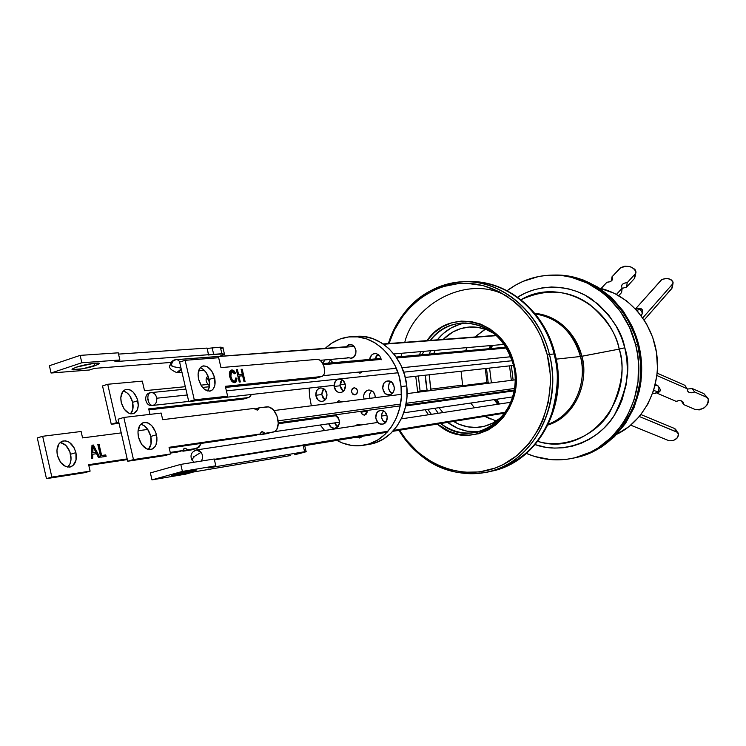 <?xml version="1.0" encoding="UTF-8"?>
<svg xmlns="http://www.w3.org/2000/svg" width="746" height="746" viewBox="0 0 746 746"><rect width="100%" height="100%" fill="white"/><g stroke="black" fill="none" stroke-linecap="round" stroke-linejoin="round"><path stroke-width="1.12" d="M577.376 457.214L576.313 457.475C620.513 448.71 651.258 394.075 637.727 344.559L640.6 362.929L640.096 381.467L636.245 399.399L629.223 415.998L619.357 430.582L607.058 442.583L592.874 451.572L577.376 457.214L592.874 451.572L607.058 442.583L619.357 430.582L629.223 415.998L636.245 399.399L640.096 381.467L640.6 362.929L637.727 344.559C628.001 303.799 591.364 273.996 554.567 275.069C595.317 274.211 634.445 310.616 640.012 356.747C645.999 402.831 617.082 447.889 577.376 457.214M574.14 457.969L586.188 454.612L601.09 447.274L614.396 436.736L625.53 423.392L634.016 407.745L639.471 390.41L640.991 381.327L641.495 362.817L638.623 344.465L632.505 327.046L623.404 311.287L611.711 297.813L597.928 287.154L582.635 279.713L566.475 275.731L555.5 275.06M577.199 457.27L578.318 457C617.986 447.684 646.894 402.672 640.907 356.644C635.34 310.569 596.259 274.202 555.537 275.06L552.301 275.097C589.172 274.015 625.885 303.902 635.629 344.773L637.727 344.559L635.629 344.773C649.188 394.429 618.387 449.195 574.094 457.979C557.794 461.55 541.894 460.04 526.415 453.437L534.705 456.487L550.772 459.62L567.1 459.247L575.166 457.727L590.692 452.067L598.003 447.964L611.338 437.398L622.5 423.998L627.116 416.399L634.147 399.763L638.007 381.775L638.511 363.19L637.485 353.912L635.629 344.773L629.493 327.289L620.355 311.464L608.633 297.934L601.947 292.199L587.288 283.079L571.445 277.316L563.267 275.768L546.827 275.358L538.724 276.486L523.133 281.335L515.784 284.991L507.093 290.679C520.577 280.655 535.647 275.46 552.301 275.097M654.96 385.794L657.422 385.346C659.296 386.717 659.445 388.89 657.888 391.855L653.645 390.4L647.761 404.239L639.471 416.445L629.139 426.516L616.83 434.265C643.751 421.294 660.853 388.284 656.9 355.413C653.048 322.542 628.701 294.446 599.486 288.142L614.49 293.374L626.771 301.002L637.522 311.147L646.288 323.41L652.694 337.323L656.471 352.298L657.459 367.75L656.89 375.443L653.655 390.391L657.888 391.855C659.501 388.694 659.268 386.503 657.189 385.262L655.258 384.591M554.53 275.069L565.515 275.74L581.693 279.722L596.996 287.173L604.12 292.134L616.933 304.275L627.395 318.98L635.06 335.672L637.727 344.559L635.06 335.672L627.395 318.98L616.933 304.275L604.12 292.134L596.996 287.173L581.693 279.722L565.515 275.74L554.53 275.069M511.318 380.339L509.546 365.866L511.318 380.339M513.127 380.115L511.355 365.671L513.127 380.115M354.91 394.951L352.644 394.102L351.478 391.631L352.093 388.983L354.136 387.696C358.294 389.673 358.574 392.088 354.965 394.942L354.91 394.951C350.751 392.955 350.48 390.54 354.098 387.696L356.411 388.535L357.576 391.007L356.952 393.664L354.91 394.951M345.435 385.253C345.538 389.356 343.915 391.799 340.568 392.601C337.061 392.592 334.907 390.531 334.115 386.437L340.045 385.775L343.402 391.249L341.398 389.403L340.045 385.775L334.115 386.437C334.012 382.306 335.663 379.854 339.048 379.08C342.517 379.127 344.652 381.187 345.435 385.253L344.288 390.214L342.6 391.874L340.484 392.61L338.264 392.312L336.278 391.044L334.115 386.437L335.252 381.486L336.931 379.826L339.038 379.08L341.267 379.369L343.263 380.637L345.435 385.253M366.845 411.037L366.827 410.496L366.845 411.037L361.008 411.857L362.183 414.338L364.468 415.196L366.519 413.927L366.985 410.468L367.153 411.279L364.589 415.186L362.528 414.636L361.073 412.268L366.845 411.037L367.144 412.221M326.962 394.13C327.065 398.178 325.48 400.602 322.197 401.404C318.719 401.404 316.584 399.352 315.791 395.268L321.787 394.559L325.06 399.987L323.121 398.168L321.787 394.559L315.791 395.268C315.689 391.193 317.292 388.759 320.612 387.985C324.062 388.013 326.179 390.065 326.962 394.13L325.825 399.054L324.165 400.686L322.085 401.413L319.894 401.115L317.927 399.837L315.791 395.268L316.919 390.354L318.57 388.713L320.649 387.976L322.841 388.265L324.808 389.533L326.962 394.13M362.155 371.741L359.973 373.224L357.53 372.207L359.982 373.224L362.155 371.741M329.956 359.469L332.986 362.715L329.956 359.469M345.696 347.132L349.743 344.615C356.97 343.729 358.248 357.754 350.993 358.239L350.862 358.248M389.216 394.746L389.216 394.746C381.765 395.818 380.199 381.504 387.706 380.992L387.752 380.982C395.166 379.863 396.835 394.13 389.356 394.727L386.922 394.447L384.871 393.142L382.642 388.461L383.826 383.425L385.57 381.738L387.752 380.982L390.055 381.271L392.116 382.567L394.354 387.267L394.196 389.953L393.151 392.312L391.408 394L389.216 394.746M382.213 424.176L382.847 424.082L382.213 424.176C374.93 425.164 373.196 411.186 380.525 410.496L380.758 410.468C388.013 409.433 389.822 423.364 382.53 424.138L379.938 423.859L377.886 422.544L375.676 417.853L376.861 412.864L378.586 411.195L380.758 410.468L383.043 410.785L385.095 412.09L387.323 416.79L386.13 421.798L384.395 423.458L382.213 424.176M359.507 437.986L356.392 437.231L359.88 437.939L362.948 436.168L359.507 437.986M358.052 424.399L360.924 425.006L357.763 424.437L354.91 425.91L358.052 424.399M335.476 415.242L338.274 417.49L339.654 422.488L338.479 426.078L336.8 427.71L334.702 428.409C331.877 428.446 329.881 426.899 328.697 423.775L331.457 427.561L334.991 428.381C341.183 423.952 341.015 419.485 334.478 414.981M368.701 390.018C372.823 390.251 375.005 392.797 375.247 397.655L374.968 394.951L373.009 391.603L370.967 390.317L368.617 390.027C364.57 391.212 363.041 394.233 364.02 399.091L363.628 396.079L364.225 393.543L366.547 390.764L368.701 390.018M356.551 336.343L363.628 336.493L372.58 338.553L381.113 342.638L388.88 348.606L395.576 356.252L400.919 365.251L404.696 375.275L406.738 385.906L406.98 396.723L405.395 407.279L402.066 417.163L397.124 425.985L390.783 433.389L383.304 439.105L374.986 442.91L366.594 444.653L369.531 444.262C392.573 440.905 410.169 413.844 406.738 385.906C404.173 357.287 380.339 334.105 356.663 336.343L350.779 336.735C374.529 334.488 398.457 357.8 401.04 386.587L406.738 385.906L401.04 386.587C404.491 414.692 386.838 441.893 363.712 445.259C354.443 446.751 345.519 445.129 336.931 440.401L342.451 443.012L351.301 445.381L360.327 445.688L369.186 443.907L377.532 440.075L385.039 434.331L391.408 426.889L396.359 418.021L399.697 408.081L401.283 397.459L401.04 386.587L398.989 375.891L395.194 365.82L389.832 356.756L383.108 349.081L375.313 343.067L366.752 338.954L357.763 336.894L348.718 336.931L339.943 339.048L331.784 343.151L325.284 348.335C332.632 341.36 341.136 337.5 350.779 336.735M309.506 395.902L309.142 388.088L309.506 395.902L311.343 405.796L309.506 395.902M324.613 430.507L320.22 425.015L324.613 430.507M371.639 390.615L369.643 394.084L369.848 398.345L369.652 394.056L371.639 390.615M334.646 422.907L337.798 426.908L335.653 424.959L334.646 422.907M383.547 410.999C380.311 415.494 380.88 419.42 385.272 422.786L382.838 420.697L381.458 417.005L382.027 413.135L383.547 410.999M390.69 381.551C387.258 385.99 387.724 389.971 392.116 393.478L389.785 391.464L388.405 387.771L388.974 383.882L390.69 381.551M377.812 354.238L375.434 358.901L376.003 356.672L377.812 354.238M381.243 359.786L379.854 356.084L378.045 354.369L375.835 353.585L373.569 353.846L371.583 355.105L369.615 359.423C370.137 356.084 371.825 354.136 374.688 353.585L374.977 353.557M351.618 346.657L352.774 345.37L351.608 346.685M330.497 359.768L328.557 363.106L330.497 359.768M322.654 363.358L325.004 359.898L322.654 363.358M336.558 402.579L338.861 400.658L341.565 401.945L338.926 400.649L336.558 402.579M323.727 388.694L321.787 394.559L322.328 390.755L323.727 388.694M361.008 411.857L360.989 411.307L361.008 411.857M342.116 379.77L340.045 385.775L340.596 381.943L342.116 379.77M357.576 391.93L357.353 390.018L357.576 391.93M345.715 347.104L348.438 344.894L351.776 344.894L354.62 347.095L355.991 350.769L355.833 353.427L354.042 356.728L350.993 358.239L347.692 357.455M171.431 364.318L173.053 361.064L175.907 359.665L354.126 346.489L176.28 359.656M383.547 344.251L496.519 335.644L383.547 344.251M173.184 366.668L172.233 366.706L172.82 365.885L173.184 366.668L180.998 368.086L173.184 366.668M180.187 361.894L177.697 359.926L180.187 361.894M170.2 364.654L172.214 366.305L170.2 364.654M176.634 372.711L179.376 371.713L181.203 368.972L176.634 372.711M148.463 399.679L147.783 399.977L147.643 398.989L148.463 399.679M152.678 405.442C150.366 405.311 148.836 403.521 148.09 400.052C148.836 403.521 150.366 405.311 152.678 405.442C155.653 404.556 157.005 402.15 156.763 398.215L187.227 394.998L156.763 398.215C157.005 402.15 155.653 404.556 152.678 405.442L152.38 405.47M512.194 360.719L403.726 372.161L512.194 360.719M398.019 372.767L226.392 390.867L398.019 372.767M148.09 400.052L147.913 398.812C147.643 395.473 148.547 393.431 150.636 392.666L150.664 392.666C148.547 393.431 147.643 395.473 147.913 398.812L148.09 400.052M150.851 392.638L151.102 392.601C154.068 392.648 155.951 394.522 156.763 398.215C155.979 394.597 154.142 392.722 151.242 392.592M323.316 364.663L381.197 359.404L323.316 364.663M396.788 357.996L506.506 348.037L396.788 357.996M635.667 308.9L639.406 308.956L637.168 310.737L639.406 308.956L635.564 308.984M641.429 315.493C642.81 313.339 642.129 311.166 639.406 308.956C642.278 311.352 642.875 313.6 641.187 315.689C643.304 311.968 643.164 309.59 640.767 308.546L639.406 308.956L640.767 308.546L640.87 310.094M209.449 380.926L208.796 381.057L208.591 380.18L209.262 379.947L208.591 380.18L206.661 377.765L209.449 380.926M206.912 377.187L206.661 377.765L206.912 377.187M514.125 390.848L405.693 405.964L514.125 390.848M336.297 415.643L278.267 423.737L336.297 415.643M278.137 420.819L400.518 404.08L278.137 420.819M406.216 403.297L514.507 388.48L406.216 403.297M658.765 389.999L659.38 391.837L657.888 391.855L659.38 391.837C661.087 390.55 660.359 388.358 657.189 385.262M659.315 391.93L654.512 393.618L657.888 391.855L654.428 393.59M214.316 459.35L388.004 431.244L214.316 459.35M393.739 430.321L505.592 412.221L393.739 430.321M193.755 451.395L196.357 449.959L201.14 452.3C202.977 455.34 203.015 458.268 201.271 461.075C203.015 458.268 202.977 455.34 201.14 452.3L194.016 456.627L193.774 457.652L193.298 456.533L194.016 456.627L191.927 459.974L192.272 460.469L191.927 459.974L194.016 456.627L201.14 452.3L198.669 450.258L195.806 450.08M486.933 382.614L487.138 383.416L486.933 382.614L489.18 383.164L488.173 382.577L486.504 368.421L488.173 382.577L462.753 385.663L486.933 382.614L485.292 368.561L486.933 382.614M494.225 399.614L497.61 404.276L494.225 399.614M517.295 297.412C540.552 282.277 572.154 285.103 591.932 299.379C610.909 315.073 621.856 331.205 624.784 347.785C631.153 366.118 627.61 388.713 614.172 415.559C598.74 441.128 562.978 454.892 535.143 444.635L545.55 447.227L554.371 448.094L563.351 447.759L572.303 446.173L581.003 443.348L589.247 439.357L596.856 434.321L603.7 428.409L609.678 421.788L614.732 414.683L618.863 407.269L622.099 399.735L626.118 384.871L627.451 371.004L626.789 358.593L624.784 347.785L619.227 349.109C634.632 403.204 584.939 457.158 537.819 441.362C564.312 449.54 596.464 435.338 610.107 411.605C621.996 386.624 625.036 365.792 619.227 349.109L581.805 356.29C578.803 341.687 564.06 316.22 534.742 313.283C558.316 316.509 574 330.851 581.805 356.29L580.425 356.504C587.923 384.582 572.779 415.97 548.385 424.204C581.675 411.167 585.955 372.03 580.425 356.504L556.19 359.152L580.425 356.504C573.003 331.961 557.952 317.777 535.292 313.954C563.528 317.768 577.432 342.255 580.425 356.504L619.227 349.109C608.764 302.717 556.87 277.941 521.006 299.752C546.091 288.236 568.965 289.784 589.601 304.396C606.731 319.204 616.606 334.105 619.227 349.109L624.784 347.785L621.465 337.351L616.233 326.244L608.605 314.933L598.199 304.181L584.883 295.099L577.208 291.593L568.984 288.982L560.33 287.415L551.415 287.005L542.445 287.825L533.623 289.877L525.147 293.122L517.64 297.197M498.645 404.118L495.325 399.455L498.645 404.118M488.341 383.267L488.173 382.577L488.341 383.267M496.939 399.222L499.4 404.006L496.939 399.222M492.295 345.426L491.53 348.485L492.295 345.426M489.581 368.076L491.4 382.875L489.581 368.076M581.805 356.29C589.545 385.188 573.366 417.434 548.002 424.987C582.673 412.79 587.587 372.086 581.805 356.29M490.169 348.606L491.474 345.501L490.169 348.606M490.42 345.594L489.078 348.699L490.42 345.594M630.762 425.183L669.134 440.774L673.172 440.681L677.098 438.079L678.562 435.366L677.592 432.419L639.387 416.538L676.864 432.009L678.356 433.333C678.254 438.462 675.177 440.951 669.134 440.774L630.762 425.183M640.973 414.59L674.57 428.502L676.864 432.009L674.57 428.502L640.973 414.59M676.342 430.983L676.202 430.181M675.848 429.482L674.57 428.502L678.021 432.82M692.223 388.535L703.898 393.655L706.294 397.114L694.61 392.004L692.223 388.535L694.61 392.004C691.244 393.319 688.884 392.965 687.523 390.951L687.197 388.769L684.828 385.281L687.197 388.769L656.881 375.508L687.197 388.769L687.532 390.969L689.145 392.405L691.673 392.778L694.61 392.004L706.294 397.114L708.234 398.858C708.234 406.244 703.926 409.815 695.319 409.573L699.403 409.88L703.944 408.006L707.441 404.556L708.7 400.705L708.047 398.55L703.898 393.655L692.223 388.535L687.169 389.076L692.223 388.535M657.133 373.14L684.828 385.281L657.133 373.14M657.571 393.403L676.184 401.376C679.578 400.07 681.947 400.425 683.299 402.439L683.606 404.556L681.284 400.826L683.606 404.556L695.319 409.573L683.606 404.556L683.271 402.383L681.658 400.966L679.121 400.602L676.184 401.376L657.571 393.403M706.126 396.089L707.768 398.178M94.947 365.754C86.275 368.72 69.807 371.126 72.269 369.046L76.428 367.153L72.455 368.878L72.287 369.596L82.601 368.794L98.071 364.542L99.199 363.302L93.8 363.321L76.428 367.153C85.156 364.151 101.689 361.754 99.199 363.824L94.947 365.754L94.378 363.255L94.947 365.754M219.8 356.29L224.471 354.257L221.888 353.735L114.912 361.624L119.882 359.982L81.836 362.752L51.054 373.019L49.404 365.726L80.158 355.376L81.836 362.752L80.158 355.376L118.241 352.821L119.882 359.982L118.241 352.821L80.158 355.376L49.404 365.726L51.054 373.019L89.511 369.988L94.388 368.384L171.179 362.416L94.388 368.384L89.511 369.988L51.054 373.019L81.836 362.752L119.882 359.982L114.912 361.624L208.591 354.714L207.052 348.084L208.544 355.003L213.673 354.341L212.125 347.729L213.673 354.341L224.537 353.949L219.8 356.29M118.539 354.108L207.052 348.084L118.539 354.108M224.378 353.828L222.951 347.729L220.359 347.17L207.127 348.41L220.359 347.17L221.888 353.735L220.359 347.17L223.007 347.412M222.951 347.729L221.441 348.634M176.028 474.167C188.188 471.043 195.079 469.644 196.683 469.961L192.17 471.444L191.936 470.437L192.17 471.444L180.513 474.279L172.988 475.715L171.487 475.678L172.895 475.099L192.226 470.381L196.776 469.784L192.17 471.444C180.066 474.54 173.212 475.939 171.589 475.612L176.028 474.167M304.163 445.651L303.146 445.465L304.629 451.731L306.14 451.675L294.642 454.743L304.89 452.141L306.205 451.591L304.629 451.731L208.05 467.975L215.818 465.821L214.233 458.986L215.818 465.821L182.406 471.416L151.979 479.874L150.384 472.917L180.784 464.385L182.406 471.416L180.784 464.385L214.233 458.986L180.784 464.385L150.384 472.917L151.979 479.874L185.829 474.111L193.456 472.004L290.698 455.526L193.456 472.004L185.829 474.111L151.979 479.874L182.406 471.416L215.818 465.821L208.05 467.975L304.629 451.731L303.146 445.465L214.438 459.862L303.146 445.465L304.666 445.427L306.112 451.563M207.519 390.96C209.635 388.2 210.185 384.367 209.16 379.444L214.634 377.746C215.883 384.46 214.624 388.825 210.866 390.848C205.42 391.743 201.327 387.883 198.585 379.248L201.597 386.195L204.646 389.477L209.607 391.156L212.442 389.869L213.542 388.563L214.923 384.861L214.634 377.746L211.668 370.883L207.015 366.547L203.723 365.848L202.203 366.221L199.732 368.356L198.072 374.315L198.585 379.248C197.354 372.59 198.576 368.244 202.25 366.193C207.752 365.223 211.883 369.074 214.634 377.746L209.16 379.444L206.194 372.599L203.192 369.326L200.17 367.769C204.441 369.307 207.444 373.196 209.16 379.444L209.439 386.549L207.519 390.96M317.125 377.849L321.405 376.562L225.329 386.316L227.642 396.21L194.305 399.875L185.129 360.309L218.662 357.726L220.965 367.591L218.662 357.726L185.129 360.309L179.609 362.08L188.757 401.562L222.177 397.86L188.757 401.562L194.305 399.875L188.757 401.562L179.609 362.08L185.129 360.309L194.305 399.875L227.642 396.21L222.177 397.86L227.642 396.21L225.329 386.316L321.405 376.562L323.13 375.714L324.286 373.699L324.687 370.809L323.792 365.838L321.405 361.577L319.363 359.861L317.32 359.367L220.965 367.591L317.32 359.367C320.435 359.628 322.757 362.342 324.277 367.498C325.181 372.17 324.445 375.135 322.067 376.413L321.75 376.506M231.027 371.713L229.731 373.317L229.982 376.721L230.812 376.46L231.605 371.536L234.608 373.783L235.596 373.317L231.81 369.988L231.129 370.147C229.423 371.163 228.957 373.308 229.721 376.571C230.673 380.535 232.36 382.567 234.794 382.679L235.391 382.539L236.958 378.259L235.783 377.952L234.757 381.169L233.535 381.514L234.365 381.262L232.398 380.246L230.812 376.46L229.982 376.721L231.568 380.497L232.883 381.439L234.104 381.337M234.813 382.67L236.137 378.511L236.958 378.259L235.82 378.427L236.128 380.19L234.999 382.558M230.906 370.258L232.482 370.575M232.855 370.818L234.561 373.671L235.596 373.317L234.776 373.569L230.98 370.24L231.81 369.988L230.98 370.24M230.216 377.597L231.288 380.106L233.256 381.514M236.407 369.923L237.797 374.958L242.31 374.361L237.797 374.958L238.617 374.706L237.797 374.958L236.613 369.904L237.433 369.652L236.407 369.923M241.172 369.503L244.212 381.579L241.378 369.484L242.198 369.233L241.172 369.503M238.133 376.376L239.457 382.055L238.133 376.376L238.953 376.124L238.133 376.376M316.201 378.11L225.59 387.398L316.201 378.11M231.269 371.676L229.982 376.721M240.324 381.971L238.953 376.124L242.646 375.779L244.007 381.598L245.07 381.495L242.198 369.233L241.135 369.326L242.31 374.361L238.617 374.706L237.433 369.652L236.361 369.746L239.252 382.073L240.324 381.971L238.953 376.124L242.646 375.779L244.007 381.598L245.07 381.495L242.198 369.233L241.135 369.326L242.31 374.361L238.617 374.706L237.433 369.652L236.361 369.746L239.252 382.073L240.324 381.971M235.783 377.952L234.999 381.038L233.498 381.113L232.118 379.863L230.635 375.583L230.775 372.385L232.435 371.424L234.608 373.783L235.596 373.317L233.918 370.762L232.323 369.997L230.775 370.333L229.591 372.04L229.376 374.194L230.057 377.793L231.67 381.094L233.619 382.577L235.811 382.316L236.986 378.688L235.783 377.952M130.569 413.816C132.965 411.111 133.665 407.288 132.657 402.327L137.814 400.723C138.989 407.241 137.618 411.531 133.711 413.573C128.088 414.552 123.929 410.85 121.253 402.486L124.237 409.2L129.021 413.321L130.736 413.844L133.963 413.47L137.404 409.638L138.271 405.47L137.115 398.364L133.431 392.331L130.149 389.944L128.443 389.393L125.207 389.71L122.624 391.837L120.805 397.683L121.253 402.486C120.097 396.014 121.43 391.753 125.244 389.692C130.942 388.638 135.129 392.312 137.814 400.723L132.657 402.327L129.729 395.706L126.68 392.564L123.295 391.035C127.799 392.303 130.923 396.07 132.657 402.327L132.835 409.256L130.569 413.816M244.259 398.812L248.222 397.618L148.706 408.892L149.965 414.375L148.706 408.892L248.222 397.618L250.031 396.76L251.346 394.503L248.912 397.459L243.299 399.091L248.586 397.553M107.713 384.265L116.488 422.674L111.266 424.26L102.519 385.924L107.713 384.265L102.519 385.924L111.266 424.26L118.828 422.385L116.488 422.674L107.713 384.265L142.318 381.122L107.713 384.265M144.519 390.708L142.318 381.122L144.519 390.708L185.306 386.689L144.519 390.708M207.826 384.47L200.935 385.15L207.826 384.47M243.299 399.091L148.93 409.852L243.299 399.091M119.043 423.318L111.266 424.26L119.043 423.318M156.94 404.966L159.775 404.658L156.94 404.966M164.251 404.379L163.141 404.5L164.251 404.379M168.009 403.745L169.156 403.828L168.009 403.745M148.37 449.456C151.121 446.416 151.932 442.07 150.804 436.429L156.474 434.759C157.798 442.191 156.222 447.022 151.764 449.269C145.74 450.211 141.302 446.183 138.458 437.184L141.74 444.56L146.962 449.008L148.836 449.54L152.343 449.027L155.103 446.537L156.063 444.663L156.912 437.408L155.7 432.148L151.68 425.556L148.1 423.001L146.235 422.432L142.719 422.87L139.912 425.313L137.954 431.859L138.458 437.184C137.171 429.817 138.691 425.006 143.036 422.74C149.144 421.686 153.62 425.696 156.474 434.759L150.804 436.429L147.587 429.155L144.258 425.752L140.826 424.194C145.629 425.621 148.948 429.696 150.804 436.429L151.018 444.112L148.37 449.456M268.877 433.314L259.748 434.806L265.175 433.267L262.228 431.58L260.979 432.326L260.242 433.986L169.062 447.311L170.592 453.96L133.469 459.592L123.827 417.452L161.164 413.06L162.693 419.681L254.237 408.398L257.202 410.132L258.452 409.423L259.188 407.792L257.584 410.039L254.237 408.398L162.693 419.681L161.164 413.06L123.827 417.452L118.101 419.205L127.715 461.242L164.922 455.582L127.715 461.242L133.469 459.592L127.715 461.242L118.101 419.205L123.827 417.452L133.469 459.592L170.592 453.96L164.922 455.582L170.592 453.96L169.062 447.311L260.242 433.986L254.796 435.533L260.242 433.986L261.902 431.664L265.175 433.267L273.157 432.102L259.748 434.806L274.575 431.645L276.85 429.36L278.277 423.318L276.999 415.998L273.428 409.824L268.746 406.859L259.188 407.792L254.815 409.078L259.188 407.792L267.217 406.803C271.982 406.999 275.479 410.878 277.717 418.431C279.023 425.49 277.764 429.994 273.922 431.915L273.53 432.027M259.748 434.806L259.291 434.256L259.748 434.806M254.796 435.533L169.239 448.094L254.796 435.533M57.358 455.246C56.155 448.15 57.787 443.46 62.254 441.166C68.557 440.009 73.117 443.842 75.915 452.645L70.6 454.23C68.735 447.507 65.266 443.572 60.202 442.415L65.816 445.381L69.844 451.712L71.029 459.322L69.993 463.844L67.681 467.099C70.711 464.143 71.681 459.853 70.6 454.23L75.915 452.645L76.017 460.133L72.987 465.569L69.676 467.099L65.89 466.623L60.603 462.38L57.358 455.246L56.929 450.08L59.046 443.693L61.974 441.278L65.601 440.811L69.378 442.331L74.087 447.749L75.915 452.645C77.146 459.816 75.467 464.534 70.879 466.791C64.65 467.845 60.137 463.993 57.358 455.246M94.248 449.055L93.017 446.602L92.849 452.719L95.861 452.29L94.248 449.055L95.861 452.29L92.047 452.953L95.861 452.29L92.047 452.953L92.849 452.719L93.017 446.602L94.248 449.055M92.215 446.845L93.017 446.602L92.215 446.845L92.15 449.288L92.952 449.045L92.15 449.288L92.047 452.953L92.215 446.845M91.972 445.362L92.588 445.278L98.92 457.429L92.588 445.278L93.39 445.036L91.982 445.231L91.366 458.529L92.691 458.333L92.812 454.249L92 454.482L91.898 458.454L92 454.482L92.812 454.249L96.57 453.708L98.463 457.494L99.778 457.298L93.39 445.036L91.972 445.362M97.847 444.56L100.813 455.75L104.953 455.153L105.261 456.496L104.953 455.153L105.746 454.911L100.813 455.75L101.615 455.517L99.059 444.262L97.819 444.43L100.719 457.158L106.081 456.375L105.746 454.911L100.813 455.75L98.258 444.504L99.059 444.262L97.847 444.56M46.457 478.643L37.3 437.93L42.662 436.279L51.847 477.076L46.457 478.643L51.847 477.076L90.107 471.136L84.792 472.666L46.457 478.643L84.792 472.666L90.107 471.136L88.643 464.693L127.174 458.902L88.643 464.693L90.107 471.136L51.847 477.076L42.662 436.279L37.3 437.93L46.457 478.643M177.79 451.983L170.396 453.092L182.91 450.519L177.79 451.983M127.333 459.592L88.811 465.411L127.333 459.592M192.431 449.605L199.079 447.115L201.224 443.394L197.14 448.299L188.02 449.745L185.017 448.141L183.702 448.878L182.91 450.519L170.237 452.421L182.91 450.519L184.663 448.225L188.02 449.745L182.91 451.209L182.425 450.649L182.91 451.209L196.301 448.495L191.209 449.95L182.91 451.209L196.711 448.421M147.792 429.454L138.047 430.722L147.792 429.454M121.234 432.894L82.573 437.902L81.109 431.486L42.662 436.279L81.109 431.486L82.573 437.902L121.234 432.894M99.059 444.262L101.615 455.517L105.746 454.911L106.081 456.375L100.719 457.158L97.819 444.43L99.059 444.262M98.463 457.494L96.57 453.708L92.812 454.249L92.691 458.333L91.366 458.529L91.982 445.231L93.39 445.036L99.778 457.298L98.463 457.494M642.772 317.88L672.491 284.123L671.81 288.515L644.18 319.978L672.23 287.872L673.051 282.063L671.54 279.992L667.288 278.389L661.991 279.358L635.489 308.909L661.357 279.918C666.737 277.325 670.654 278.239 673.106 282.641L672.491 284.123L642.772 317.88M635.909 272.644L634.501 278.426L635.098 274.062L627.2 282.669L624.299 283.182L622.257 284.459L621.502 286.231L622.192 288.133L621.614 292.516L622.192 288.133L616.466 294.381L622.192 288.133L621.502 286.287C621.763 284.123 623.665 282.921 627.2 282.669L635.098 274.062L635.993 272.234L634.921 269.306L629.81 266.536L624.896 266.21L620.849 267.553L611.981 276.85L611.478 280.869L611.981 276.85L612.662 278.64C612.401 280.794 610.489 282.007 606.927 282.268L601.09 288.515L606.927 282.268L609.836 281.755L611.888 280.487L612.653 278.724L611.981 276.85L619.945 268.308C627.293 264.802 632.645 265.986 636.012 271.88L634.501 278.426L626.621 287.051L622.155 288.404L626.621 287.051L627.2 282.669L626.621 287.051L634.501 278.426L635.35 275.61M621.614 292.516L618.76 295.64L621.614 292.516M420.101 391.053L420.315 391.92L420.101 391.053L427.076 390.177L427.29 391.035L427.076 390.177L420.101 391.053L418.338 375.984L420.101 391.053L417.574 391.622L420.101 391.053M427.794 409.312L431.356 414.319L427.794 409.312M440.727 423.523C474.764 452.608 526.844 412.184 513.304 364.691L514.087 364.318C528.41 414.534 472.33 456.235 437.408 424.064L449.549 431.477L459.051 434.396L468.842 435.17L478.55 433.762L487.8 430.2L496.221 424.595L503.485 417.154L509.285 408.155L513.379 397.954L515.589 386.95L515.84 375.583L514.087 364.318L513.304 364.691C521.463 395.1 502.506 428.521 475.687 432.456C463.117 434.461 451.461 431.477 440.727 423.523M428.474 414.757L425.024 409.713L428.474 414.757M417.723 392.256L415.746 376.273L417.723 392.256M549.448 354.443C539.386 313.525 504.921 283.163 468.889 281.718C432.811 280.151 399.716 306.42 388.377 343.552C401.777 305.3 427.066 284.674 464.264 281.662C501.722 280.3 539.377 311.586 549.448 354.443L554.073 353.968C544.048 311.343 506.534 280.226 469.215 281.578C520.839 281.82 549.224 328.156 554.073 353.968L549.448 354.443C563.444 406.486 532.019 463.639 486.979 472.218C450.304 478.037 420.949 464.068 398.914 430.321C420.912 467.397 465.849 484.219 502.636 466.828C539.517 449.801 560.908 399.903 549.448 354.443L547.294 354.928L549.448 354.443M389.03 343.505C400.406 307.165 433.006 281.643 468.385 283.368C503.727 284.963 537.418 314.803 547.294 354.928L541.111 336.987L536.887 328.604L531.963 320.733L520.232 306.839L513.556 300.946L498.934 291.555L483.138 285.606L466.81 283.303L458.641 283.527L442.714 286.697L435.095 289.588L420.903 297.813L408.519 309.003L403.148 315.567L394.252 330.329L389.03 343.505M508.595 297.272C470.614 273.055 414.31 302.55 404.78 342.311M401.712 353.268L401.05 356.607M503.83 414.701C497.414 421.285 489.926 425.351 481.357 426.908C471.612 428.474 462.343 426.647 453.549 421.434L459.023 424.241L467.416 426.787L476.06 427.458L484.63 426.19L492.78 423.029L500.202 418.086L503.83 414.701M442.9 412.575L439.021 407.67L442.9 412.575M431.095 390.55L430.731 389.142L462.623 385.132L462.968 386.493L462.623 385.132L430.731 389.142L429.127 374.781L431.095 390.55M470.698 403.045L474.484 407.782L470.698 403.045M490.234 419.038L484.881 416.343L496.23 421.014M434.722 408.304L438.275 413.275L434.722 408.304M479.007 431.729L466.949 431.16L457.82 428.372L447.591 422.404C457.177 429.537 467.649 432.652 479.007 431.72M484.275 329.835L474.876 336.996L485.338 329.266M467.089 347.608L465.523 350.816L467.089 347.608M461.075 371.247L462.623 385.132L461.075 371.247M555.061 354.089C568.778 405.106 537.997 462.035 491.81 471.136C536.682 462.585 567.995 405.731 554.073 353.968C559.295 370.566 558.222 391.454 550.846 416.613C540.999 443.833 521.314 462.007 491.81 471.136L486.979 472.218M399.567 430.218L406.393 440.028L418.301 452.533L432.074 462.315L447.236 468.992L463.229 472.255L479.464 471.948L495.325 468.003L502.916 464.693L517.034 455.536L529.259 443.245L539.06 428.307L542.911 420.007L548.301 402.197L550.427 383.369L550.222 373.811L547.294 354.928C558.512 399.502 537.67 448.458 501.564 465.355C465.56 482.606 421.406 466.427 399.567 430.218M419.429 354.956L420.753 351.618L419.429 354.956M427.038 340.624L434.331 332.613L442.481 326.785L451.535 322.906L461.168 321.116L471.024 321.526L480.704 324.128L489.833 328.846L498.048 335.514L505.005 343.869L510.432 353.604L514.087 364.318C504.716 320.099 449.717 306.438 427.038 340.624M422.255 354.704L423.653 351.366L422.255 354.704M430.349 340.372C438.956 329.807 449.717 323.997 462.641 322.962C487.707 323.372 504.594 337.285 513.304 364.691C504.427 322.897 452.906 308.956 430.349 340.372M466.082 322.887C454.594 324.697 444.998 330.347 437.296 339.84L443.227 333.583L451.05 328.007L459.76 324.286M430.619 350.76L429.23 354.07L430.619 350.76M425.323 375.21L427.076 390.177L425.472 379.733M433.65 353.679L435.254 350.359L433.65 353.679M443.199 339.393L452.803 331.998L460.814 328.594L469.327 327.037L478.018 327.41L486.551 329.713L494.206 333.63C486.411 328.716 478.158 326.515 469.448 327.028C459.368 327.82 450.612 331.951 443.199 339.393M369.531 444.262L363.908 445.231M181.968 372.273L177.016 372.702C170.638 369.988 168.344 367.442 170.125 365.055C171.104 361.67 173.035 359.87 175.907 359.665L345.957 346.769M351.86 346.321L353.818 346.172M383.127 343.953L496.221 335.374M198.604 370.827L204.329 370.333M320.09 360.327L348.494 357.866M376.702 355.432L379.117 355.217M393.813 353.949L504.156 344.4M150.636 392.666C142.878 393.338 144.873 407.036 152.492 405.46L188.729 401.441M222.812 397.665L334.068 385.328M340.008 384.666L345.221 384.087M405.264 377.429L513.481 365.428M151.102 392.601L185.866 389.104M202.539 387.435L209.412 386.736M322.804 363.628L380.973 358.406M396.135 357.045L505.993 347.188M635.918 308.704L640.674 308.49M207.901 375.695L206.661 377.765C205.355 380.162 206.316 382.875 209.542 385.915M323.177 375.676L396.312 368.291M402.029 367.713L510.777 356.747M274.472 431.692L339.663 422.18M381.411 416.082L387.006 415.261M403.782 412.818L512.688 396.919M274.034 410.542L401.404 394.326M407.092 393.608L515.132 379.854M654.512 393.618L652.769 393.021M278.277 422.768L400.182 405.871M405.88 405.087L514.264 390.065M194.268 462.203L191.927 459.974C189.866 455.302 191.349 451.964 196.357 449.959L377.793 422.441M383.565 421.565L386.54 421.117M401.273 418.888L510.833 402.271M304.713 445.642L387.109 432.242M392.853 431.309L505.014 413.07M683.299 402.439L682.907 401.861M99.069 363.237L99.199 363.824M210.185 391.063L210.866 390.848M230.775 371.788L231.605 371.536M233.936 381.42L234.552 381.225M133.002 413.788L133.711 413.573M151.102 449.456L151.764 449.269M70.879 466.791L70.161 467.005M673.023 283.172L672.426 287.024M612.662 278.64L612.578 279.293M464.264 281.662L469.215 281.578C507.709 280.31 545.139 311.875 555.033 353.968"/></g></svg>
